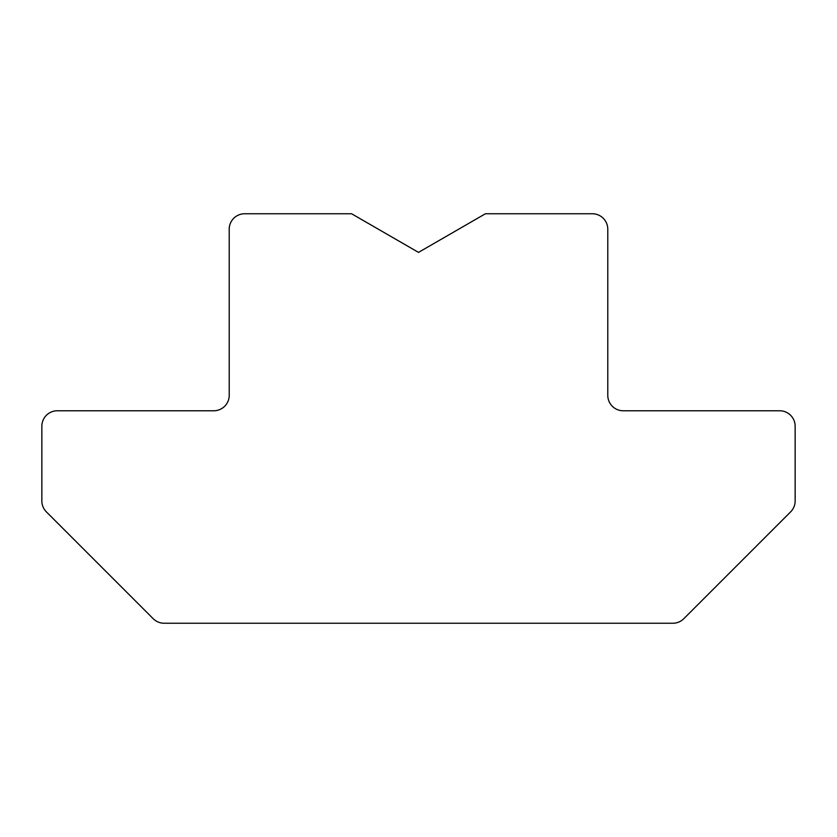 <?xml version="1.0" encoding="UTF-8"?>
<svg xmlns="http://www.w3.org/2000/svg" width="837" height="837" viewBox="0 0 837 837"><rect width="100%" height="100%" fill="white"/><g stroke="black" fill="none" stroke-linecap="round" stroke-linejoin="round"><path stroke-width="1.26" d="M485.408 213.759L418.5 252.387L351.592 213.759L244.666 213.759A15.453 15.453 0 0 0 229.212 229.212L229.212 395.326A15.453 15.453 0 0 1 213.759 410.779L57.303 410.779A15.453 15.453 0 0 0 41.85 426.221L41.85 500.955A15.453 15.453 0 0 0 46.38 511.878L153.213 618.721A15.453 15.453 0 0 0 164.146 623.241L672.854 623.241A15.453 15.453 0 0 0 683.787 618.721L790.62 511.878A15.453 15.453 0 0 0 795.15 500.955L795.15 426.221A15.453 15.453 0 0 0 779.697 410.779L623.241 410.779A15.453 15.453 0 0 1 607.788 395.326L607.788 229.212A15.453 15.453 0 0 0 592.334 213.759L485.408 213.759"/></g></svg>
